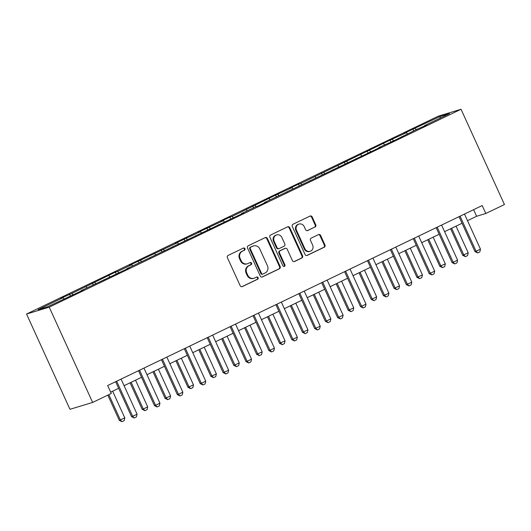 <?xml version="1.0" encoding="UTF-8"?>
<svg xmlns="http://www.w3.org/2000/svg" width="531" height="531" viewBox="0 0 531 531"><rect width="100%" height="100%" fill="white"/><g stroke="black" fill="none" stroke-linecap="round" stroke-linejoin="round"><path stroke-width="0.8" d="M244.944 248.667A1.201 1.115 73.1 0 0 243.437 248.063L228.131 255.418A1.712 1.593 73.1 0 0 227.401 257.668L240.185 285.724A1.712 1.593 73.1 0 0 242.335 286.587L257.641 279.233A1.201 1.115 73.1 0 0 256.798 276.996A1.201 1.115 73.1 0 0 256.646 277.049L254.668 278.005A5.489 5.104 73.1 0 1 253.984 278.271A5.489 5.104 73.1 0 1 247.785 275.231L246.716 272.894A5.489 5.104 73.1 0 1 249.059 265.692L251.037 264.743A1.201 1.115 73.1 0 0 250.194 262.5A1.201 1.115 73.1 0 0 250.041 262.56L248.063 263.509A5.489 5.104 73.1 0 1 247.38 263.774A5.489 5.104 73.1 0 1 241.18 260.741L240.112 258.398A5.489 5.104 73.1 0 1 242.448 251.196L244.433 250.247A1.201 1.115 73.1 0 0 244.944 248.667M247.38 263.774L246.769 263.96A5.489 5.104 73.1 0 1 240.563 260.927L239.501 258.584A5.489 5.104 73.1 0 1 241.837 251.382L243.815 250.433A1.201 1.115 73.1 0 0 243.264 248.15M241.817 286.733L257.031 279.419A1.201 1.115 73.1 0 0 256.473 277.136M253.984 278.271L253.373 278.456A5.489 5.104 73.1 0 1 247.174 275.416L246.105 273.08A5.489 5.104 73.1 0 1 248.442 265.878L250.426 264.929A1.201 1.115 73.1 0 0 249.869 262.639M315.036 227.049A1.712 1.593 73.1 0 0 315.766 224.799L312.175 216.927A1.712 1.593 73.1 0 0 310.024 216.064L293.026 224.235A1.712 1.593 73.1 0 0 292.296 226.485L305.079 254.535A1.712 1.593 73.1 0 0 307.23 255.404L324.229 247.234A1.712 1.593 73.1 0 0 324.959 244.983L320.631 235.479A1.712 1.593 73.1 0 0 318.481 234.609L311.206 238.107A1.712 1.593 73.1 0 0 310.476 240.357L312.62 245.07A4.587 4.268 73.1 0 1 310.097 251.316A4.587 4.268 73.1 0 1 304.913 248.773L296.497 230.308A4.587 4.268 73.1 0 1 299.019 224.062A4.587 4.268 73.1 0 1 304.203 226.604L305.61 229.677A1.712 1.593 73.1 0 0 307.761 230.547L314.418 227.235A1.712 1.593 73.1 0 0 315.149 224.985L311.564 217.113A1.712 1.593 73.1 0 0 309.931 216.11M49.224 307.17L92.64 402.438L111.278 393.478L107.66 385.539L482.194 205.55L485.812 213.489L504.45 204.535L461.034 109.267L49.224 307.17L26.55 314.04L438.36 116.136L461.034 109.267M267.378 238.459A1.712 1.593 73.1 0 0 265.228 237.596L248.229 245.76A1.712 1.593 73.1 0 0 247.499 248.01L260.283 276.067A1.712 1.593 73.1 0 0 262.433 276.93L279.432 268.766A1.712 1.593 73.1 0 0 280.162 266.516L267.378 238.459L266.761 238.645A1.712 1.593 73.1 0 0 265.135 237.636M270.624 234.994L287.623 226.83A1.712 1.593 73.1 0 1 289.773 227.693L302.564 255.75A1.712 1.593 73.1 0 1 301.834 258L294.559 261.498A1.712 1.593 73.1 0 1 292.408 260.628L287.218 249.251A1.712 1.593 73.1 0 0 285.067 248.382L280.242 250.705A1.712 1.593 73.1 0 0 279.512 252.955L284.908 264.796A1.201 1.115 73.1 0 1 284.251 266.436A1.201 1.115 73.1 0 1 282.897 265.772L269.894 237.251A1.712 1.593 73.1 0 1 270.624 234.994M413.775 130.792L413.012 129.106L404.204 133.341L406.441 132.664L390.112 140.111L300.772 183.441L298.535 184.118L289.734 188.352L291.97 187.675L275.642 195.123L232.087 216.449L229.85 217.126L221.049 221.361L223.285 220.684L198.156 232.359L200.393 231.682L175.257 243.364L177.493 242.687L129.471 265.367L131.708 264.69L117.616 271.46L115.38 272.137L71.831 293.47L60.786 298.376L63.023 297.699L38.073 309.686L47.385 306.865L83.38 289.966L81.143 290.643L81.17 291.028M413.012 129.106L440.192 116.442L449.511 113.614L424.561 125.608L426.798 124.931L415.753 129.836L395.097 140.164L378.776 147.611L381.012 146.934L264.299 202.623L266.535 201.946L257.734 206.181L255.497 206.858L241.406 213.628L243.643 212.951L126.936 268.64L129.172 267.963L81.143 290.643M407.523 133.799L406.441 132.664M393.504 140.642L392.349 139.434M401.668 136.606L401.688 136.991M384.63 144.797L383.548 143.662M370.611 151.647L369.457 150.432M378.776 147.611L378.795 147.996M361.73 155.802L360.649 154.667M347.719 162.652L346.564 161.437M355.876 158.616L355.903 159.001M338.838 166.8L337.756 165.672M324.826 173.65L323.671 172.442M332.983 169.615L333.01 170M315.945 177.805L314.863 176.67M301.927 184.655L300.772 183.441M310.091 180.62L310.111 181.005M293.046 188.81L291.97 187.675M279.034 195.66L277.879 194.446M287.191 191.625L287.218 192.01M270.153 199.809L269.071 198.674M256.141 206.659L254.986 205.451M264.299 202.623L264.325 203.008M247.26 210.814L246.178 209.679M233.248 217.664L232.087 216.449M241.406 213.628L241.432 214.013M224.367 221.812L223.285 220.684M210.349 228.662L209.194 227.454M218.513 224.626L218.533 225.011M201.468 232.817L200.393 231.682M187.456 239.667L186.301 238.452M195.614 235.631L195.64 236.016M178.575 243.822L177.493 242.687M164.564 250.672L163.409 249.457M172.721 246.636L172.748 247.021M155.683 254.82L154.601 253.692M141.664 261.67L140.509 260.462M149.828 257.635L149.848 258.02M132.79 265.825L131.708 264.69M118.771 272.675L117.616 271.46M126.936 268.64L126.955 269.025M109.89 276.83L108.809 275.695M95.879 283.68L94.724 282.465M104.036 279.638L104.063 280.029M86.998 287.829L85.916 286.694M72.986 294.678L71.831 293.47M64.105 298.834L63.023 297.699M92.64 402.438L69.966 409.308L26.55 314.04M467.499 220.657L476.619 216.276L485.812 213.489M110.667 392.137L118.645 388.307M124.081 385.698L141.538 377.302M146.974 374.694L164.437 366.304M169.867 363.689L187.33 355.299M192.766 352.69L210.223 344.294M215.659 341.685L233.122 333.295M238.552 330.68L256.015 322.29M261.444 319.682L278.908 311.292M284.344 308.677L301.8 300.287M307.237 297.679L324.7 289.282M330.129 286.674L347.593 278.284M353.022 275.669L370.485 267.279M375.921 264.67L393.378 256.274M398.814 253.665L416.277 245.276M421.707 242.667L439.17 234.271M444.606 231.662L462.063 223.272M440.093 118.147L440.192 116.442M416.404 129.644L415.249 128.429M424.561 125.608L424.588 125.993M473.612 209.672L476.619 216.276M70.358 295.827L69.594 294.147M93.25 284.822L92.487 283.142M116.15 273.823L115.38 272.137M139.042 262.818L138.272 261.139M161.935 251.82L161.172 250.134M184.828 240.815L184.065 239.136M207.727 229.81L206.957 228.131M230.62 218.812L229.85 217.126M253.513 207.807L252.749 206.128M276.405 196.802L275.642 195.123M299.305 185.804L298.535 184.118M322.198 174.799L321.434 173.119M345.09 163.8L344.327 162.114M367.99 152.795L367.22 151.116M390.882 141.79L390.112 140.111M261.909 277.076L278.815 268.951A1.712 1.593 73.1 0 0 279.545 266.701L266.761 238.645M250.805 247.18A1.201 1.115 73.1 0 0 250.293 248.76L261.517 273.385A1.201 1.115 73.1 0 0 263.024 273.989L265.108 272.987A5.489 5.104 73.1 0 0 267.445 265.785L259.778 248.953A5.489 5.104 73.1 0 0 253.572 245.913A5.489 5.104 73.1 0 0 252.895 246.178L250.194 247.366A1.201 1.115 73.1 0 0 249.683 248.946L250.293 248.76M262.872 274.049L262.261 274.235A1.201 1.115 73.1 0 1 260.907 273.571L249.683 248.946M253.572 245.913L252.962 246.099A5.489 5.104 73.1 0 0 252.285 246.364L252.895 246.178M250.194 247.366L252.285 246.364M294.035 261.637L301.216 258.185A1.712 1.593 73.1 0 0 301.947 255.935L289.163 227.879A1.712 1.593 73.1 0 0 287.536 226.87M285.28 248.302L284.669 248.488A1.712 1.593 73.1 0 0 284.457 248.568L279.631 250.891A1.712 1.593 73.1 0 0 278.901 253.141L284.297 264.982L284.908 264.796M283.932 266.476A1.201 1.115 73.1 0 0 284.297 264.982M281.842 237.443A4.587 4.268 73.1 0 0 276.658 234.908A4.587 4.268 73.1 0 0 274.135 241.147L277.096 247.658A1.712 1.593 73.1 0 0 279.246 248.521L284.078 246.205A1.712 1.593 73.1 0 0 284.808 243.955L281.842 237.443M276.658 234.908L276.04 235.094A4.587 4.268 73.1 0 0 273.518 241.333L274.135 241.147M279.034 248.608L278.423 248.793A1.712 1.593 73.1 0 1 276.485 247.844L273.518 241.333M307.237 230.686L314.418 227.235M299.019 224.062L298.409 224.248A4.587 4.268 73.1 0 0 295.886 230.494L296.497 230.308M310.097 251.316L309.487 251.502A4.587 4.268 73.1 0 1 304.303 248.959L295.886 230.494M306.712 255.544L323.618 247.419A1.712 1.593 73.1 0 0 324.348 245.169L320.014 235.664A1.712 1.593 73.1 0 0 318.388 234.656M107.813 395.144L119.296 420.34L124.798 417.89L112.638 391.194M124.798 417.89L124.181 420.625L121.977 421.68L119.296 420.34M108.842 394.652L120.398 420.008L121.977 421.68M115.639 381.703L131.549 416.623L132.657 416.291L116.734 381.358A1.746 1.626 73.1 0 0 116.661 381.212M121.075 379.094A1.746 1.626 73.1 0 0 121.141 379.24L137.058 414.173L136.44 416.908L134.237 417.963L131.549 416.623M134.237 417.963L132.657 416.291L137.058 414.173M130.095 382.805L142.189 409.335L143.29 409.003L147.698 406.885L135.531 380.196M147.698 406.885L147.074 409.62L144.877 410.675L142.189 409.335M131.13 382.307L143.29 409.003L144.877 410.675M152.994 371.8L165.081 398.336L170.59 395.887L158.424 369.191M170.59 395.887L169.973 398.615L167.769 399.677L165.081 398.336M154.023 371.308L166.19 397.998L167.769 399.677M138.531 370.704L154.448 405.624L155.55 405.286L139.633 370.359A1.746 1.626 73.1 0 0 139.553 370.213M143.974 368.089A1.746 1.626 73.1 0 0 144.034 368.242L159.95 403.168L159.333 405.903L157.13 406.965L154.448 405.624M157.13 406.965L155.55 405.286L159.95 403.168M161.431 359.699L177.341 394.619L178.443 394.287L162.526 359.354A1.746 1.626 73.1 0 0 162.453 359.208M166.867 357.084A1.746 1.626 73.1 0 0 166.926 357.237L182.85 392.17L182.226 394.905L180.029 395.96L177.341 394.619M180.029 395.96L178.443 394.287L182.85 392.17M175.887 360.801L187.981 387.331L193.483 384.882L181.317 358.186M193.483 384.882L192.866 387.617L190.662 388.672L187.981 387.331M176.916 360.303L189.082 386.999L190.662 388.672M198.78 349.796L210.873 376.333L211.975 375.994L216.376 373.877L204.216 347.188M216.376 373.877L215.759 376.612L213.555 377.667L210.873 376.333M199.809 349.298L211.975 375.994L213.555 377.667M221.673 338.791L233.766 365.328L234.868 364.996L239.275 362.879L227.109 336.183M239.275 362.879L238.651 365.607L236.454 366.669L233.766 365.328M222.708 338.3L234.868 364.996L236.454 366.669M184.323 348.701L200.233 383.614L201.335 383.282L185.419 348.349A1.746 1.626 73.1 0 0 185.346 348.203M189.759 346.086A1.746 1.626 73.1 0 0 189.819 346.239L205.743 381.165L205.119 383.9L202.922 384.955L200.233 383.614M202.922 384.955L201.335 383.282L205.743 381.165M207.216 337.696L223.133 372.616L224.235 372.277L208.311 337.351A1.746 1.626 73.1 0 0 208.238 337.205M212.659 335.081A1.746 1.626 73.1 0 0 212.719 335.234L228.635 370.167L228.018 372.895L225.814 373.957L223.133 372.616M225.814 373.957L224.235 372.277L228.635 370.167M230.109 326.691L246.026 361.611L247.127 361.279L231.211 326.346A1.746 1.626 73.1 0 0 231.138 326.2M235.552 324.083A1.746 1.626 73.1 0 0 235.611 324.229L251.528 359.162L250.911 361.896L248.707 362.952L246.026 361.611M248.707 362.952L247.127 361.279L251.528 359.162M244.572 327.793L256.659 354.323L262.168 351.874L250.001 325.178M262.168 351.874L261.551 354.608L259.347 355.664L256.659 354.323M245.601 327.295L257.767 353.991L259.347 355.664M253.008 315.693L268.918 350.613L270.02 350.274L254.103 315.341A1.746 1.626 73.1 0 0 254.03 315.202M258.444 313.078A1.746 1.626 73.1 0 0 258.504 313.23L274.427 348.157L273.804 350.891L271.606 351.947L268.918 350.613M271.606 351.947L270.02 350.274L274.427 348.157M267.465 316.788L279.558 343.325L285.061 340.875L272.894 314.179M285.061 340.875L284.443 343.603L282.24 344.665L279.558 343.325M268.494 316.297L280.66 342.986L282.24 344.665M275.901 304.688L291.811 339.608L292.92 339.276L276.996 304.343A1.746 1.626 73.1 0 0 276.923 304.197M281.337 302.073A1.746 1.626 73.1 0 0 281.403 302.225L297.32 337.158L296.703 339.886L294.499 340.948L291.811 339.608M294.499 340.948L292.92 339.276L297.32 337.158M290.357 305.79L302.451 332.32L307.96 329.87L295.794 303.174M307.96 329.87L307.336 332.605L305.139 333.66L302.451 332.32M291.386 305.292L303.553 331.988L305.139 333.66M298.794 293.683L314.71 328.603L315.812 328.271L299.889 293.338A1.746 1.626 73.1 0 0 299.816 293.192M304.236 291.074A1.746 1.626 73.1 0 0 304.296 291.22L320.213 326.153L319.596 328.888L317.392 329.943L314.71 328.603M317.392 329.943L315.812 328.271L320.213 326.153M313.257 294.785L325.344 321.315L326.452 320.983L330.853 318.865L318.686 292.176M330.853 318.865L330.229 321.6L328.032 322.656L325.344 321.315M314.286 294.287L326.452 320.983L328.032 322.656M321.686 282.684L337.603 317.604L338.705 317.266L322.788 282.339A1.746 1.626 73.1 0 0 322.715 282.193M327.129 280.069A1.746 1.626 73.1 0 0 327.189 280.222L343.106 315.155L342.488 317.883L340.285 318.945L337.603 317.604M340.285 318.945L338.705 317.266L343.106 315.155M336.15 283.78L348.243 310.316L353.746 307.867L341.579 281.171M353.746 307.867L353.128 310.595L350.925 311.657L348.243 310.316M337.178 283.288L349.345 309.978L350.925 311.657M344.586 271.68L360.496 306.599L361.598 306.268L345.681 271.334A1.746 1.626 73.1 0 0 345.608 271.188M350.022 269.064A1.746 1.626 73.1 0 0 350.082 269.217L366.005 304.15L365.381 306.885L363.184 307.94L360.496 306.599M363.184 307.94L361.598 306.268L366.005 304.15M359.042 272.781L371.136 299.311L372.238 298.98L376.638 296.862L364.478 270.166M376.638 296.862L376.021 299.597L373.817 300.652L371.136 299.311M360.071 272.284L372.238 298.98L373.817 300.652M367.479 260.681L383.389 295.594L384.497 295.263L368.574 260.329A1.746 1.626 73.1 0 0 368.501 260.19M372.915 258.066A1.746 1.626 73.1 0 0 372.981 258.219L388.898 293.145L388.28 295.88L386.077 296.935L383.389 295.594M386.077 296.935L384.497 295.263L388.898 293.145M381.935 261.776L394.029 288.313L395.13 287.975L399.538 285.857L387.371 259.168M399.538 285.857L398.914 288.592L396.717 289.647L394.029 288.313M382.97 261.279L395.13 287.975L396.717 289.647M390.371 249.676L406.288 284.596L407.39 284.258L391.473 249.331A1.746 1.626 73.1 0 0 391.393 249.185M395.814 247.061A1.746 1.626 73.1 0 0 395.874 247.214L411.79 282.147L411.173 284.875L408.97 285.937L406.288 284.596M408.97 285.937L407.39 284.258L411.79 282.147M404.834 250.771L416.921 277.308L418.03 276.976L422.43 274.859L410.264 248.163M422.43 274.859L421.813 277.587L419.609 278.649L416.921 277.308M405.863 250.28L418.03 276.976L419.609 278.649M413.271 238.671L429.181 273.591L430.283 273.259L414.366 238.326A1.746 1.626 73.1 0 0 414.293 238.18M418.707 236.063A1.746 1.626 73.1 0 0 418.767 236.209L434.69 271.142L434.066 273.877L431.869 274.932L429.181 273.591M431.869 274.932L430.283 273.259L434.69 271.142M427.727 239.773L439.821 266.303L445.323 263.854L433.157 237.158M445.323 263.854L444.706 266.589L442.502 267.644L439.821 266.303M428.756 239.275L440.922 265.971L442.502 267.644M436.163 227.673L452.073 262.593L453.182 262.254L437.259 227.321A1.746 1.626 73.1 0 0 437.186 227.182M441.6 225.058A1.746 1.626 73.1 0 0 441.659 225.21L457.583 260.137L456.959 262.872L454.762 263.927L452.073 262.593M454.762 263.927L453.182 262.254L457.583 260.137M450.62 228.768L462.713 255.305L468.216 252.856L456.056 226.16M468.216 252.856L467.599 255.584L465.395 256.646L462.713 255.305M451.649 228.277L463.815 254.966L465.395 256.646M459.056 216.668L474.973 251.588L476.075 251.256L460.151 216.323A1.746 1.626 73.1 0 0 460.078 216.177M464.499 214.053A1.746 1.626 73.1 0 0 464.559 214.205L480.475 249.139L479.858 251.867L477.654 252.929L474.973 251.588M477.654 252.929L476.075 251.256L480.475 249.139M241.837 251.382L242.448 251.196M239.501 258.584L240.112 258.398M240.563 260.927L241.18 260.741M250.426 264.929L251.037 264.743M248.442 265.878L249.059 265.692M246.105 273.08L246.716 272.894M247.174 275.416L247.785 275.231M257.031 279.419L257.641 279.233M241.904 286.72L242.335 286.587M243.815 250.433L244.433 250.247M279.545 266.701L280.162 266.516M278.815 268.951L279.432 268.766M261.995 277.063L262.433 276.93M260.907 273.571L261.517 273.385M289.163 227.879L289.773 227.693M301.947 255.935L302.564 255.75M301.216 258.185L301.834 258M294.121 261.624L294.559 261.498M284.457 248.568L285.067 248.382M279.631 250.891L280.242 250.705M278.901 253.141L279.512 252.955M276.485 247.844L277.096 247.658M307.323 230.68L307.761 230.547M304.303 248.959L304.913 248.773M320.014 235.664L320.631 235.479M324.348 245.169L324.959 244.983M323.618 247.419L324.229 247.234M306.799 255.537L307.23 255.404M311.564 217.113L312.175 216.927M315.149 224.985L315.766 224.799M116.734 381.358L115.718 381.663M139.633 370.359L138.618 370.665M162.526 359.354L161.51 359.66M185.419 348.349L184.403 348.661M208.311 337.351L207.302 337.656M231.211 326.346L230.195 326.651M254.103 315.341L253.088 315.653M276.996 304.343L275.981 304.648M299.889 293.338L298.88 293.65M322.788 282.339L321.773 282.645M345.681 271.334L344.665 271.64M368.574 260.329L367.558 260.641M391.473 249.331L390.458 249.636M414.366 238.326L413.35 238.631M437.259 227.321L436.243 227.633M460.151 216.323L459.142 216.628"/></g></svg>

